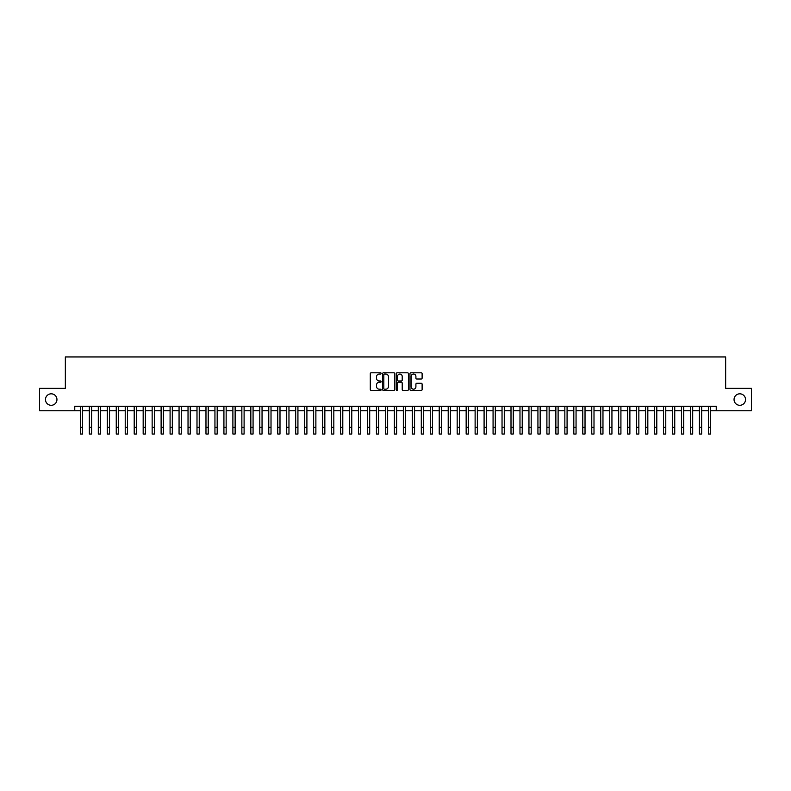 <?xml version="1.0" encoding="UTF-8"?>
<svg xmlns="http://www.w3.org/2000/svg" width="791" height="791" viewBox="0 0 791 791"><rect width="100%" height="100%" fill="white"/><g stroke="black" fill="none" stroke-linecap="round" stroke-linejoin="round"><path stroke-width="1.19" d="M381.143 373.431A0.613 0.613 0 0 0 380.53 372.808L371.177 372.808A0.88 0.88 0 0 0 370.297 373.688L370.297 389.538A0.88 0.88 0 0 0 371.177 390.418L380.53 390.418A0.613 0.613 0 0 0 381.143 389.805A0.613 0.613 0 0 0 380.53 389.192L379.314 389.192A2.818 2.818 0 0 1 376.496 386.374L376.496 385.049A2.818 2.818 0 0 1 379.314 382.231L380.53 382.231A0.613 0.613 0 0 0 381.143 381.618A0.613 0.613 0 0 0 380.53 380.995L379.314 380.995A2.818 2.818 0 0 1 376.496 378.177L376.496 376.862A2.818 2.818 0 0 1 379.314 374.044L380.53 374.044A0.613 0.613 0 0 0 381.143 373.431M734.048 399.564A5.745 5.745 0 0 0 739.783 405.299A5.745 5.745 0 0 0 745.527 399.564A5.745 5.745 0 0 0 739.783 393.819A5.745 5.745 0 0 0 734.048 399.564M45.473 399.564A5.745 5.745 0 0 0 51.217 405.299A5.745 5.745 0 0 0 56.952 399.564A5.745 5.745 0 0 0 51.217 393.819A5.745 5.745 0 0 0 45.473 399.564M421.237 379.018A0.88 0.88 0 0 0 422.117 378.138L422.117 373.688A0.88 0.88 0 0 0 421.237 372.808L410.845 372.808A0.88 0.88 0 0 0 409.965 373.688L409.965 389.538A0.88 0.88 0 0 0 410.845 390.418L421.237 390.418A0.88 0.88 0 0 0 422.117 389.538L422.117 384.169A0.88 0.88 0 0 0 421.237 383.289L416.788 383.289A0.88 0.88 0 0 0 415.908 384.169L415.908 386.839A2.353 2.353 0 0 1 413.555 389.192A2.353 2.353 0 0 1 411.201 386.839L411.201 376.397A2.353 2.353 0 0 1 413.555 374.044A2.353 2.353 0 0 1 415.908 376.397L415.908 378.138A0.88 0.88 0 0 0 416.788 379.018L421.237 379.018M74.759 410.776L39.55 410.776L39.55 388.341L65.346 388.341L65.346 356.949L725.654 356.949L725.654 388.341L751.45 388.341L751.45 410.776L716.241 410.776L716.241 406.287L74.759 406.287L74.759 410.776L80.375 410.776M394.729 373.688A0.88 0.88 0 0 0 393.849 372.808L383.457 372.808A0.88 0.88 0 0 0 382.577 373.688L382.577 389.538A0.88 0.88 0 0 0 383.457 390.418L393.849 390.418A0.88 0.88 0 0 0 394.729 389.538L394.729 373.688M397.151 372.808L407.543 372.808A0.88 0.88 0 0 1 408.423 373.688L408.423 389.538A0.88 0.88 0 0 1 407.543 390.418L403.094 390.418A0.88 0.88 0 0 1 402.214 389.538L402.214 383.111A0.88 0.88 0 0 0 401.334 382.231L398.387 382.231A0.88 0.88 0 0 0 397.507 383.111L397.507 389.805A0.613 0.613 0 0 1 396.884 390.418A0.613 0.613 0 0 1 396.271 389.805L396.271 373.688A0.88 0.88 0 0 1 397.151 372.808M82.61 410.776L89.343 410.776M91.588 410.776L98.311 410.776M100.556 410.776L107.289 410.776M109.534 410.776L116.257 410.776M118.502 410.776L125.225 410.776M127.47 410.776L134.203 410.776M136.447 410.776L143.171 410.776M145.415 410.776L152.149 410.776M154.383 410.776L161.117 410.776M163.361 410.776L170.085 410.776M172.329 410.776L179.063 410.776M181.297 410.776L188.031 410.776M190.275 410.776L196.999 410.776M199.243 410.776L205.976 410.776M208.221 410.776L214.944 410.776M217.189 410.776L223.922 410.776M226.157 410.776L232.89 410.776M235.135 410.776L241.858 410.776M244.103 410.776L250.836 410.776M253.071 410.776L259.804 410.776M262.048 410.776L268.772 410.776M271.016 410.776L277.75 410.776M279.994 410.776L286.718 410.776M288.962 410.776L295.686 410.776M297.93 410.776L304.664 410.776M306.908 410.776L313.632 410.776M315.876 410.776L322.609 410.776M324.844 410.776L331.577 410.776M333.822 410.776L340.545 410.776M342.79 410.776L349.523 410.776M351.768 410.776L358.491 410.776M360.736 410.776L367.459 410.776M369.704 410.776L376.437 410.776M378.681 410.776L385.405 410.776M387.649 410.776L394.383 410.776M396.617 410.776L403.351 410.776M405.595 410.776L412.319 410.776M414.563 410.776L421.296 410.776M423.541 410.776L430.264 410.776M432.509 410.776L439.232 410.776M441.477 410.776L448.21 410.776M450.455 410.776L457.178 410.776M459.423 410.776L466.156 410.776M468.391 410.776L475.124 410.776M477.369 410.776L484.092 410.776M486.336 410.776L493.07 410.776M495.314 410.776L502.038 410.776M504.282 410.776L511.006 410.776M513.25 410.776L519.984 410.776M522.228 410.776L528.952 410.776M531.196 410.776L537.929 410.776M540.164 410.776L546.897 410.776M549.142 410.776L555.865 410.776M558.11 410.776L564.843 410.776M567.078 410.776L573.811 410.776M576.056 410.776L582.779 410.776M585.024 410.776L591.757 410.776M594.001 410.776L600.725 410.776M602.969 410.776L609.703 410.776M611.937 410.776L618.671 410.776M620.915 410.776L627.639 410.776M629.883 410.776L636.617 410.776M638.851 410.776L645.585 410.776M647.829 410.776L654.553 410.776M656.797 410.776L663.53 410.776M665.775 410.776L672.498 410.776M674.743 410.776L681.466 410.776M683.711 410.776L690.444 410.776M692.689 410.776L699.412 410.776M701.657 410.776L708.39 410.776M710.625 410.776L716.241 410.776M384.426 374.044A0.613 0.613 0 0 0 383.813 374.657L383.813 388.569A0.613 0.613 0 0 0 384.426 389.192L385.701 389.192A2.818 2.818 0 0 0 388.519 386.374L388.519 376.862A2.818 2.818 0 0 0 385.701 374.044L384.426 374.044M402.214 376.447A2.353 2.353 0 0 0 399.86 374.084A2.353 2.353 0 0 0 397.507 376.447L397.507 380.115A0.88 0.88 0 0 0 398.387 380.995L401.334 380.995A0.88 0.88 0 0 0 402.214 380.115L402.214 376.447M80.375 427.328L82.61 427.328L82.61 434.051L80.375 434.051L80.375 406.287M82.61 427.328L82.61 406.287M89.343 427.328L91.588 427.328L91.588 434.051L89.343 434.051L89.343 406.287M91.588 427.328L91.588 406.287M98.311 427.328L100.556 427.328L100.556 434.051L98.311 434.051L98.311 406.287M100.556 427.328L100.556 406.287M107.289 427.328L109.534 427.328L109.534 434.051L107.289 434.051L107.289 406.287M109.534 427.328L109.534 406.287M116.257 427.328L118.502 427.328L118.502 434.051L116.257 434.051L116.257 406.287M118.502 427.328L118.502 406.287M125.225 427.328L127.47 427.328L127.47 434.051L125.225 434.051L125.225 406.287M127.47 427.328L127.47 406.287M134.203 427.328L136.447 427.328L136.447 434.051L134.203 434.051L134.203 406.287M136.447 427.328L136.447 406.287M143.171 427.328L145.415 427.328L145.415 434.051L143.171 434.051L143.171 406.287M145.415 427.328L145.415 406.287M152.149 427.328L154.383 427.328L154.383 434.051L152.149 434.051L152.149 406.287M154.383 427.328L154.383 406.287M161.117 427.328L163.361 427.328L163.361 434.051L161.117 434.051L161.117 406.287M163.361 427.328L163.361 406.287M170.085 427.328L172.329 427.328L172.329 434.051L170.085 434.051L170.085 406.287M172.329 427.328L172.329 406.287M179.063 427.328L181.297 427.328L181.297 434.051L179.063 434.051L179.063 406.287M181.297 427.328L181.297 406.287M188.031 427.328L190.275 427.328L190.275 434.051L188.031 434.051L188.031 406.287M190.275 427.328L190.275 406.287M196.999 427.328L199.243 427.328L199.243 434.051L196.999 434.051L196.999 406.287M199.243 427.328L199.243 406.287M205.976 427.328L208.221 427.328L208.221 434.051L205.976 434.051L205.976 406.287M208.221 427.328L208.221 406.287M214.944 427.328L217.189 427.328L217.189 434.051L214.944 434.051L214.944 406.287M217.189 427.328L217.189 406.287M223.922 427.328L226.157 427.328L226.157 434.051L223.922 434.051L223.922 406.287M226.157 427.328L226.157 406.287M232.89 427.328L235.135 427.328L235.135 434.051L232.89 434.051L232.89 406.287M235.135 427.328L235.135 406.287M241.858 427.328L244.103 427.328L244.103 434.051L241.858 434.051L241.858 406.287M244.103 427.328L244.103 406.287M250.836 427.328L253.071 427.328L253.071 434.051L250.836 434.051L250.836 406.287M253.071 427.328L253.071 406.287M259.804 427.328L262.048 427.328L262.048 434.051L259.804 434.051L259.804 406.287M262.048 427.328L262.048 406.287M268.772 427.328L271.016 427.328L271.016 434.051L268.772 434.051L268.772 406.287M271.016 427.328L271.016 406.287M277.75 427.328L279.994 427.328L279.994 434.051L277.75 434.051L277.75 406.287M279.994 427.328L279.994 406.287M286.718 427.328L288.962 427.328L288.962 434.051L286.718 434.051L286.718 406.287M288.962 427.328L288.962 406.287M295.686 427.328L297.93 427.328L297.93 434.051L295.686 434.051L295.686 406.287M297.93 427.328L297.93 406.287M304.664 427.328L306.908 427.328L306.908 434.051L304.664 434.051L304.664 406.287M306.908 427.328L306.908 406.287M313.632 427.328L315.876 427.328L315.876 434.051L313.632 434.051L313.632 406.287M315.876 427.328L315.876 406.287M322.609 427.328L324.844 427.328L324.844 434.051L322.609 434.051L322.609 406.287M324.844 427.328L324.844 406.287M331.577 427.328L333.822 427.328L333.822 434.051L331.577 434.051L331.577 406.287M333.822 427.328L333.822 406.287M340.545 427.328L342.79 427.328L342.79 434.051L340.545 434.051L340.545 406.287M342.79 427.328L342.79 406.287M349.523 427.328L351.768 427.328L351.768 434.051L349.523 434.051L349.523 406.287M351.768 427.328L351.768 406.287M358.491 427.328L360.736 427.328L360.736 434.051L358.491 434.051L358.491 406.287M360.736 427.328L360.736 406.287M367.459 427.328L369.704 427.328L369.704 434.051L367.459 434.051L367.459 406.287M369.704 427.328L369.704 406.287M376.437 427.328L378.681 427.328L378.681 434.051L376.437 434.051L376.437 406.287M378.681 427.328L378.681 406.287M385.405 427.328L387.649 427.328L387.649 434.051L385.405 434.051L385.405 406.287M387.649 427.328L387.649 406.287M394.383 427.328L396.617 427.328L396.617 434.051L394.383 434.051L394.383 406.287M396.617 427.328L396.617 406.287M403.351 427.328L405.595 427.328L405.595 434.051L403.351 434.051L403.351 406.287M405.595 427.328L405.595 406.287M412.319 427.328L414.563 427.328L414.563 434.051L412.319 434.051L412.319 406.287M414.563 427.328L414.563 406.287M421.296 427.328L423.541 427.328L423.541 434.051L421.296 434.051L421.296 406.287M423.541 427.328L423.541 406.287M430.264 427.328L432.509 427.328L432.509 434.051L430.264 434.051L430.264 406.287M432.509 427.328L432.509 406.287M439.232 427.328L441.477 427.328L441.477 434.051L439.232 434.051L439.232 406.287M441.477 427.328L441.477 406.287M448.21 427.328L450.455 427.328L450.455 434.051L448.21 434.051L448.21 406.287M450.455 427.328L450.455 406.287M457.178 427.328L459.423 427.328L459.423 434.051L457.178 434.051L457.178 406.287M459.423 427.328L459.423 406.287M466.156 427.328L468.391 427.328L468.391 434.051L466.156 434.051L466.156 406.287M468.391 427.328L468.391 406.287M475.124 427.328L477.369 427.328L477.369 434.051L475.124 434.051L475.124 406.287M477.369 427.328L477.369 406.287M484.092 427.328L486.336 427.328L486.336 434.051L484.092 434.051L484.092 406.287M486.336 427.328L486.336 406.287M493.07 427.328L495.314 427.328L495.314 434.051L493.07 434.051L493.07 406.287M495.314 427.328L495.314 406.287M502.038 427.328L504.282 427.328L504.282 434.051L502.038 434.051L502.038 406.287M504.282 427.328L504.282 406.287M511.006 427.328L513.25 427.328L513.25 434.051L511.006 434.051L511.006 406.287M513.25 427.328L513.25 406.287M519.984 427.328L522.228 427.328L522.228 434.051L519.984 434.051L519.984 406.287M522.228 427.328L522.228 406.287M528.952 427.328L531.196 427.328L531.196 434.051L528.952 434.051L528.952 406.287M531.196 427.328L531.196 406.287M537.929 427.328L540.164 427.328L540.164 434.051L537.929 434.051L537.929 406.287M540.164 427.328L540.164 406.287M546.897 427.328L549.142 427.328L549.142 434.051L546.897 434.051L546.897 406.287M549.142 427.328L549.142 406.287M555.865 427.328L558.11 427.328L558.11 434.051L555.865 434.051L555.865 406.287M558.11 427.328L558.11 406.287M564.843 427.328L567.078 427.328L567.078 434.051L564.843 434.051L564.843 406.287M567.078 427.328L567.078 406.287M573.811 427.328L576.056 427.328L576.056 434.051L573.811 434.051L573.811 406.287M576.056 427.328L576.056 406.287M582.779 427.328L585.024 427.328L585.024 434.051L582.779 434.051L582.779 406.287M585.024 427.328L585.024 406.287M591.757 427.328L594.001 427.328L594.001 434.051L591.757 434.051L591.757 406.287M594.001 427.328L594.001 406.287M600.725 427.328L602.969 427.328L602.969 434.051L600.725 434.051L600.725 406.287M602.969 427.328L602.969 406.287M609.703 427.328L611.937 427.328L611.937 434.051L609.703 434.051L609.703 406.287M611.937 427.328L611.937 406.287M618.671 427.328L620.915 427.328L620.915 434.051L618.671 434.051L618.671 406.287M620.915 427.328L620.915 406.287M627.639 427.328L629.883 427.328L629.883 434.051L627.639 434.051L627.639 406.287M629.883 427.328L629.883 406.287M636.617 427.328L638.851 427.328L638.851 434.051L636.617 434.051L636.617 406.287M638.851 427.328L638.851 406.287M645.585 427.328L647.829 427.328L647.829 434.051L645.585 434.051L645.585 406.287M647.829 427.328L647.829 406.287M654.553 427.328L656.797 427.328L656.797 434.051L654.553 434.051L654.553 406.287M656.797 427.328L656.797 406.287M663.53 427.328L665.775 427.328L665.775 434.051L663.53 434.051L663.53 406.287M665.775 427.328L665.775 406.287M672.498 427.328L674.743 427.328L674.743 434.051L672.498 434.051L672.498 406.287M674.743 427.328L674.743 406.287M681.466 427.328L683.711 427.328L683.711 434.051L681.466 434.051L681.466 406.287M683.711 427.328L683.711 406.287M690.444 427.328L692.689 427.328L692.689 434.051L690.444 434.051L690.444 406.287M692.689 427.328L692.689 406.287M699.412 427.328L701.657 427.328L701.657 434.051L699.412 434.051L699.412 406.287M701.657 427.328L701.657 406.287M708.39 427.328L710.625 427.328L710.625 434.051L708.39 434.051L708.39 406.287M710.625 427.328L710.625 406.287"/></g></svg>
